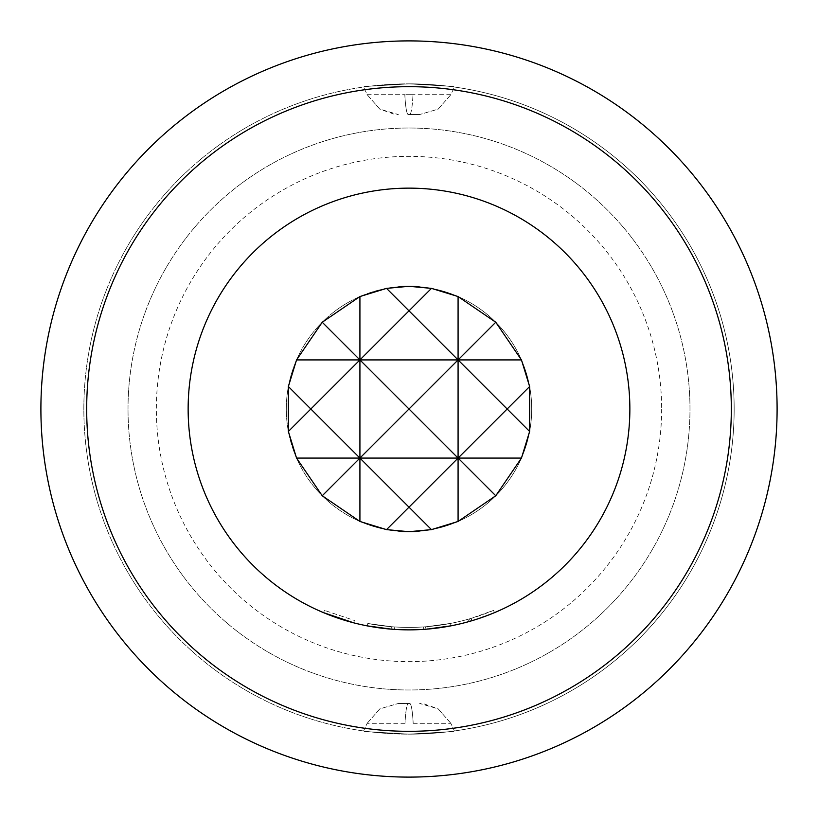<?xml version="1.0" encoding="UTF-8"?>
<svg xmlns="http://www.w3.org/2000/svg" width="818" height="818" viewBox="0 0 818 818"><rect width="100%" height="100%" fill="white"/><g stroke="black" fill="none" stroke-linecap="round" stroke-linejoin="round"><path stroke-width="0.61" stroke-dasharray="4.09 3.07" d="M353.765 622.846L354.378 620.463L324.46 610.381L354.378 620.463L353.765 622.846L323.509 612.641L324.46 610.381M426.986 626.66L427.19 629.114L426.986 626.66L450.534 623.418A218.406 218.406 0 0 1 391.352 626.69L391.157 629.134A220.86 220.86 0 0 0 409 629.86A220.86 220.86 0 0 1 367.333 625.893L367.803 623.49L367.333 625.893A220.86 220.86 0 0 0 427.19 629.114L426.986 626.66A218.406 218.406 0 0 1 367.803 623.49L367.333 625.893L367.803 623.49A218.406 218.406 0 0 0 423.601 626.915L425.288 626.793L425.472 629.246L425.288 626.793A218.406 218.406 0 0 0 450.534 623.418L426.986 626.66L450.534 623.418A218.406 218.406 0 0 1 391.352 626.69L391.157 629.134L391.352 626.69A218.406 218.406 0 0 0 426.986 626.66A218.406 218.406 0 0 1 367.803 623.49L367.333 625.893L367.803 623.49A218.406 218.406 0 0 0 423.601 626.915L425.288 626.793L423.601 626.915A218.406 218.406 0 0 1 394.736 626.936L394.583 629.39L394.736 626.936A218.406 218.406 0 0 0 467.886 619.318L469.522 618.858A218.406 218.406 0 0 0 493.54 610.381L471.148 618.377A218.406 218.406 0 0 1 391.352 626.69L391.157 629.134L391.352 626.69A218.406 218.406 0 0 0 450.534 623.418A218.406 218.406 0 0 1 394.736 626.936L394.583 629.39L392.865 629.267L394.583 629.39L392.865 629.267L394.583 629.39L394.736 626.936L393.049 626.823L394.736 626.936A218.406 218.406 0 0 0 450.534 623.418A218.406 218.406 0 0 1 367.803 623.49L367.333 625.893L367.803 623.49A218.406 218.406 0 0 0 450.534 623.418A218.406 218.406 0 0 1 391.352 626.69L367.803 623.49L391.352 626.69L367.803 623.49L391.352 626.69L367.803 623.49L391.352 626.69L391.157 629.134L367.333 625.893A220.86 220.86 0 0 0 409 629.86A220.86 220.86 0 0 1 188.14 409A220.86 220.86 0 0 1 409 188.14A220.86 220.86 0 0 1 629.86 409A220.86 220.86 0 0 1 409 629.86A220.86 220.86 0 0 0 451.004 625.831L427.19 629.114L451.004 625.831A220.86 220.86 0 0 1 409 629.86A220.86 220.86 0 0 0 451.004 625.831A220.86 220.86 0 0 1 409 629.86A220.86 220.86 0 0 0 427.19 629.114A220.86 220.86 0 0 1 409 629.86A220.86 220.86 0 0 0 471.853 620.729L494.491 612.641L493.54 610.381L494.491 612.641M367.333 625.893A220.86 220.86 0 0 0 409 629.86A220.86 220.86 0 0 1 367.333 625.893A220.86 220.86 0 0 0 409 629.86A220.86 220.86 0 0 1 391.157 629.134A220.86 220.86 0 0 0 409 629.86A220.86 220.86 0 0 1 391.157 629.134A220.86 220.86 0 0 0 468.55 621.68L467.886 619.318M391.157 629.134A220.86 220.86 0 0 0 423.765 629.369L425.472 629.246A220.86 220.86 0 0 0 451.004 625.831A220.86 220.86 0 0 1 409 629.86A220.86 220.86 0 0 0 451.004 625.831A220.86 220.86 0 0 1 409 629.86A220.86 220.86 0 0 0 451.004 625.831A220.86 220.86 0 0 1 409 629.86A220.86 220.86 0 0 0 451.004 625.831L450.534 623.418L451.004 625.831M423.601 626.915L423.765 629.369A220.86 220.86 0 0 1 394.583 629.39A220.86 220.86 0 0 0 409 629.86A220.86 220.86 0 0 1 394.583 629.39A220.86 220.86 0 0 0 409 629.86A220.86 220.86 0 0 1 394.583 629.39L394.736 626.936A218.406 218.406 0 0 0 450.534 623.418A218.406 218.406 0 0 1 394.736 626.936L394.583 629.39A220.86 220.86 0 0 0 423.765 629.369L425.472 629.246M394.583 629.39L392.865 629.267L393.049 626.823L392.865 629.267M398.959 286.709A122.7 122.7 0 0 0 286.3 409A122.7 122.7 0 0 0 398.959 531.291M409 40.9A368.1 368.1 0 0 1 777.1 409A368.1 368.1 0 0 1 409 777.1A368.1 368.1 0 0 1 40.9 409A368.1 368.1 0 0 1 409 40.9M409 83.845A325.155 325.155 0 0 1 734.155 409A325.155 325.155 0 0 1 409 734.155A325.155 325.155 0 0 1 83.845 409A325.155 325.155 0 0 1 409 83.845A325.155 325.155 0 0 1 734.155 409A325.155 325.155 0 0 1 409 734.155C468.888 730.576 468.888 730.576 409 734.155C468.888 730.576 468.888 730.576 409 734.155C468.888 730.576 468.888 730.576 409 734.155C468.888 730.576 468.888 730.576 409 734.155A325.155 325.155 0 0 1 83.845 409A325.155 325.155 0 0 1 409 83.845C468.888 87.424 468.888 87.424 409 83.845C468.888 87.424 468.888 87.424 409 83.845C468.888 87.424 468.888 87.424 409 83.845C468.888 87.424 468.888 87.424 409 83.845C349.102 87.424 349.102 87.424 409 83.845C349.102 87.424 349.102 87.424 409 83.845C349.102 87.424 349.102 87.424 409 83.845C349.102 87.424 349.102 87.424 409 83.845L409 94.683L404.818 94.683L412.988 94.683L409 94.683L412.988 94.683L409 94.683L409 83.845M413.182 723.316L450.841 723.316L413.182 723.316A34.356 3.804 90 0 0 409.726 703.48L398.356 703.48L409.726 703.48A34.356 3.804 90 0 1 413.182 723.316M405.012 723.316L367.159 723.316L405.012 723.316A34.356 3.64 -90 0 1 408.305 703.48A34.356 3.64 -90 0 0 405.012 723.316M409 734.155C349.102 730.576 349.102 730.576 409 734.155C349.102 730.576 349.102 730.576 409 734.155C349.102 730.576 349.102 730.576 409 734.155C349.102 730.576 349.102 730.576 409 734.155L409 723.316L409 734.155M367.159 94.683L404.818 94.683L367.159 94.683L363.591 87.035L367.159 94.683M408.274 114.52L419.644 114.52L408.274 114.52A34.356 3.804 -90 0 1 404.818 94.683A34.356 3.804 -90 0 0 408.274 114.52M128.017 409A280.983 280.983 0 0 1 409 128.017A280.983 280.983 0 0 1 689.983 409A280.983 280.983 0 0 1 409 689.983A280.983 280.983 0 0 1 128.017 409A280.983 280.983 0 0 0 409 689.983A280.983 280.983 0 0 0 689.983 409A280.983 280.983 0 0 0 409 128.017A280.983 280.983 0 0 0 128.017 409M661.65 409A252.65 252.65 0 0 1 409 661.65A252.65 252.65 0 0 1 156.35 409A252.65 252.65 0 0 1 409 156.35A252.65 252.65 0 0 1 661.65 409M450.841 94.683L412.988 94.683L450.841 94.683L454.409 87.035L450.841 94.683M419.041 531.291A122.7 122.7 0 0 0 531.7 409A122.7 122.7 0 0 0 419.041 286.709M409 531.7A122.7 122.7 0 0 0 531.7 409A122.7 122.7 0 0 0 409 286.3A122.7 122.7 0 0 0 286.3 409A122.7 122.7 0 0 0 409 531.7A122.7 122.7 0 0 0 531.7 409A122.7 122.7 0 0 0 409 286.3A122.7 122.7 0 0 0 286.3 409A122.7 122.7 0 0 0 409 531.7A122.7 122.7 0 0 0 531.7 409A122.7 122.7 0 0 0 409 286.3M471.148 618.377L471.853 620.729M469.522 618.858L470.197 621.21L469.522 618.858M409.695 114.52A34.356 3.64 90 0 0 412.988 94.683A34.356 3.64 90 0 1 409.695 114.52M454.409 730.965L450.841 723.316L454.409 730.965M450.851 723.316L438.172 708.858L419.706 703.48L423.448 703.685L438.172 708.858L450.851 723.316M367.149 94.683L379.828 109.142L398.294 114.52L394.552 114.316L379.828 109.142L367.149 94.683M363.591 730.965L367.159 723.316L363.591 730.965M367.149 723.316L379.838 708.858L398.294 703.48L379.838 708.858L367.149 723.316M450.851 94.683L438.162 109.142L419.706 114.52L438.162 109.142L450.851 94.683"/><path stroke-width="1.23" d="M323.509 612.641L353.765 622.846M367.333 625.893L391.157 629.134M409 188.14A220.86 220.86 0 0 0 188.14 409A220.86 220.86 0 0 0 409 629.86A220.86 220.86 0 0 0 629.86 409A220.86 220.86 0 0 0 409 188.14M427.19 629.114L451.004 625.831M468.55 621.68L470.197 621.21A220.86 220.86 0 0 0 494.491 612.641M392.865 629.267L394.583 629.39M398.959 531.291A122.7 122.7 0 0 0 409 531.7L386.536 529.624L359.92 521.455L322.241 495.759L296.545 458.08L288.376 431.464L288.376 386.536L296.545 359.92L322.241 322.241L359.92 296.545L386.536 288.376L409 286.3A122.7 122.7 0 0 0 398.959 286.709M409 86.677A322.323 322.323 0 0 1 731.323 409A322.323 322.323 0 0 1 409 731.323A322.323 322.323 0 0 1 86.677 409A322.323 322.323 0 0 1 409 86.677M409 40.9A368.1 368.1 0 0 1 777.1 409A368.1 368.1 0 0 1 409 777.1A368.1 368.1 0 0 1 40.9 409A368.1 368.1 0 0 1 409 40.9M386.536 529.624L409 507.16L359.92 458.08L322.241 495.759M359.92 521.455L359.92 359.92L409 310.84L386.536 288.376M419.041 286.709A122.7 122.7 0 0 0 409 286.3L431.464 288.376L458.08 296.545L495.759 322.241L521.455 359.92L529.624 386.536L529.624 431.464L521.455 458.08L495.759 495.759L458.08 521.455L431.464 529.624L409 531.7A122.7 122.7 0 0 0 419.041 531.291M458.08 521.455L458.08 458.08L409 507.16L431.464 529.624M495.759 495.759L458.08 458.08L507.16 409L529.624 431.464M423.765 629.369L425.472 629.246M322.241 322.241L359.92 359.92L359.92 296.545M431.464 288.376L409 310.84L458.08 359.92L458.08 296.545M529.624 386.536L507.16 409L458.08 359.92L495.759 322.241M288.376 431.464L310.84 409L288.376 386.536M296.545 359.92L359.92 359.92L310.84 409L359.92 458.08L409 409L359.92 359.92L521.455 359.92M296.545 458.08L521.455 458.08M458.08 458.08L458.08 359.92L409 409L458.08 458.08"/></g></svg>
